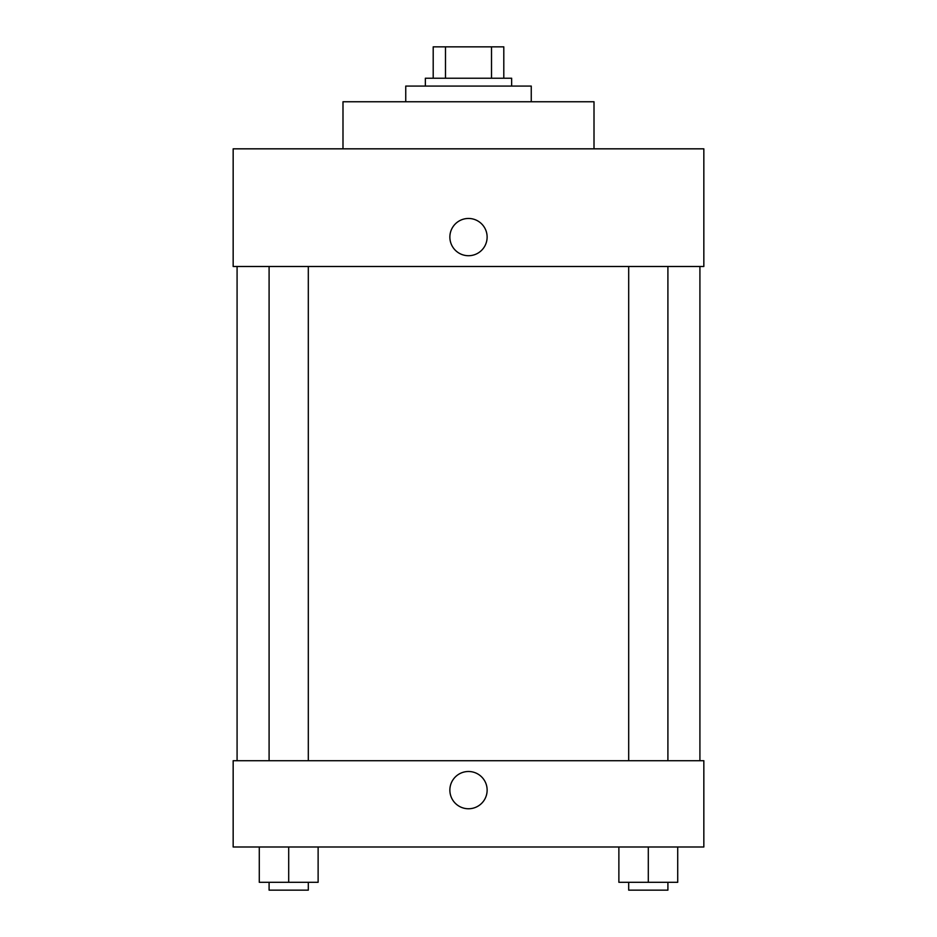 <?xml version="1.0" encoding="UTF-8"?>
<svg xmlns="http://www.w3.org/2000/svg" width="937" height="937" viewBox="0 0 937 937"><rect width="100%" height="100%" fill="white"/><g stroke="black" fill="none" stroke-linecap="round" stroke-linejoin="round"><path stroke-width="1.41" d="M445.485 78.228L445.485 46.85L433.199 46.85L433.199 78.228L433.199 46.85M445.485 46.85L503.801 46.85L503.801 78.228M491.515 78.228L491.515 46.85M425.351 86.075L425.351 78.228L511.649 78.228L511.649 86.075M531.256 101.758L531.256 86.075L405.744 86.075L405.744 101.758M594.011 148.831L594.011 101.758L342.989 101.758L342.989 148.831M703.839 148.831L233.161 148.831L703.839 148.831L703.839 266.495L233.161 266.495L233.161 148.831M449.865 237.084A18.635 18.635 0 0 1 477.811 220.956A18.635 18.635 0 0 1 477.811 253.224A18.635 18.635 0 0 1 449.865 237.084M628.692 266.495L628.692 760.715M269.095 760.715L269.095 266.495M233.161 760.715L703.839 760.715L703.839 847.001L233.161 847.001L233.161 760.715M468.5 808.76A18.635 18.635 0 0 1 452.36 780.814A18.635 18.635 0 0 1 484.64 780.814A18.635 18.635 0 0 1 468.5 808.76M618.877 847.001L618.877 882.303L677.72 882.303L677.72 847.001L677.72 882.303M648.299 882.303L648.299 847.001M667.905 882.303L667.905 890.15L628.692 890.15L628.692 882.303M259.28 847.001L259.28 882.303L318.123 882.303L318.123 847.001L318.123 882.303M288.701 882.303L288.701 847.001M308.308 882.303L308.308 890.15L269.095 890.15L269.095 882.303M699.916 760.715L699.916 266.495M237.084 760.715L237.084 266.495M667.905 266.495L667.905 760.715M308.308 760.715L308.308 266.495"/></g></svg>
